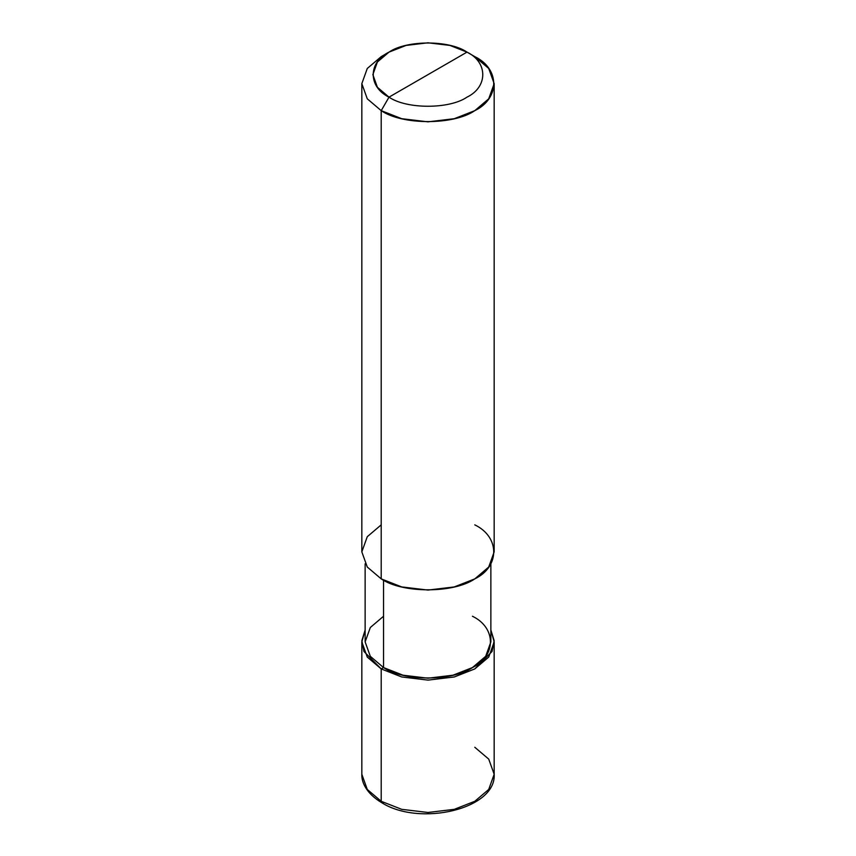 <?xml version="1.0" encoding="UTF-8"?>
<svg xmlns="http://www.w3.org/2000/svg" width="856" height="856" viewBox="0 0 856 856"><rect width="100%" height="100%" fill="white"/><g stroke="black" fill="none" stroke-linecap="round" stroke-linejoin="round"><path stroke-width="1.28" d="M381.209 524.856L367.278 536.691L361.831 551.863L367.278 567.036L381.209 578.881L381.209 110.649L389.009 97.145C406.557 109.29 449.443 109.29 466.991 97.145C488.027 87.012 488.027 62.253 466.991 52.12L389.009 97.145C367.973 87.012 367.973 62.253 389.009 52.12C406.557 39.975 449.443 39.975 466.991 52.12C488.027 62.253 488.027 87.012 466.991 97.145C449.443 109.29 406.557 109.29 389.009 97.145L466.991 52.12L449.903 45.422L428 42.8L406.097 45.422L389.009 52.12L377.4 61.996L372.863 74.633L377.4 87.28L389.009 97.145L381.209 110.649L381.209 578.881L367.278 567.036L361.831 551.863L361.831 83.642L367.278 98.814L381.209 110.649L367.278 98.814L361.831 83.642L367.278 68.469L381.209 56.624L367.278 68.469L361.831 83.642M383.552 616.245L370.316 627.502L365.138 641.914L370.316 656.327L383.552 667.573L381.209 668.921L363.939 651.459L361.863 640.652L365.138 629.984L361.831 641.914L367.278 657.087L381.209 668.921L381.209 801.291L367.278 789.446L361.831 774.273L367.278 789.446L381.209 801.291L381.894 802.8L383.638 802.586M361.831 641.914L361.831 774.273C361.467 782.031 366.101 793.373 381.894 802.8L381.209 801.291L381.209 668.921L383.552 667.573L383.552 580.165L383.552 667.573L370.316 656.327L365.138 641.914L365.138 563.794M381.894 802.8C419.772 826.757 496.459 809.113 494.169 774.273L488.723 789.446L474.791 801.291L454.279 809.337L428 812.472L401.721 809.337L381.209 801.291L401.721 809.337L428 812.472L454.279 809.337L474.791 801.291L488.723 789.446L494.169 774.273L488.723 759.101L474.791 747.267M381.209 668.921L401.721 676.968L428 680.113L454.279 676.968L474.791 668.921L488.723 657.087L494.169 641.914L490.863 629.984L494.137 640.652L492.061 651.459L474.791 668.921L454.279 676.968L428 680.113L401.721 676.968L381.209 668.921M490.863 563.794L490.863 641.914L485.684 656.327L472.448 667.573L452.963 675.213L428 678.198L403.037 675.213L383.552 667.573C403.55 681.419 452.45 681.419 472.448 667.573C496.427 656.028 496.427 627.801 472.448 616.245M494.169 83.642L488.723 68.469L474.791 56.624C500.032 68.78 500.032 98.493 474.791 110.649C453.734 125.222 402.267 125.222 381.209 110.649L401.721 118.695L428 121.841L454.279 118.695L474.791 110.649L488.723 98.814L494.169 83.642L494.169 551.863L488.723 567.036L474.791 578.881L454.279 586.927L428 590.073L401.721 586.927L381.209 578.881C402.267 593.454 453.734 593.454 474.791 578.881C500.032 566.726 500.032 537.012 474.791 524.856M474.791 56.624L466.991 52.12L474.791 56.624M381.209 56.624L389.009 52.12M494.169 774.273L494.169 641.914"/></g></svg>
